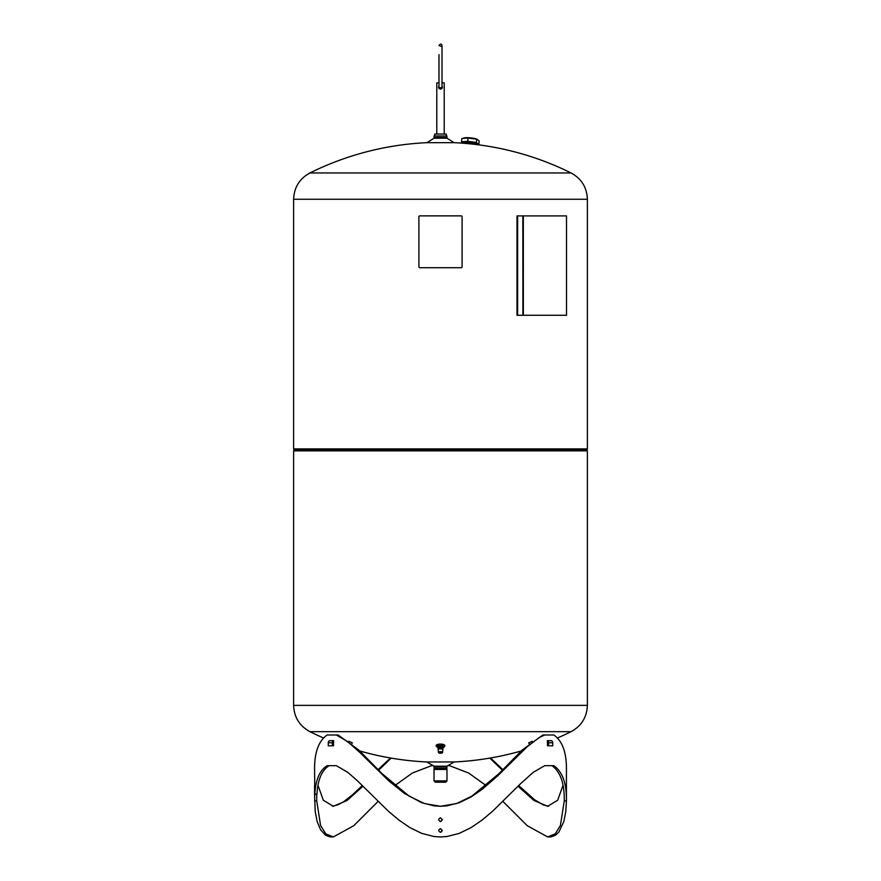 <?xml version="1.0" encoding="UTF-8"?>
<svg xmlns="http://www.w3.org/2000/svg" width="881" height="881" viewBox="0 0 881 881"><rect width="100%" height="100%" fill="white"/><g stroke="black" fill="none" stroke-linecap="round" stroke-linejoin="round"><path stroke-width="1.32" d="M446.975 780.907L445.687 782.207L435.313 782.207L434.025 780.907L434.025 769.454L446.975 769.454L446.975 780.907L434.025 780.907M529.063 743.795L528.732 742.826A293.703 254.356 -90 0 0 532.146 741.284M547.321 740.723A2.158 1.872 90 0 1 548.621 742.771L548.621 745.8L547.497 745.8L547.497 742.771A0.859 0.749 90 0 0 547.31 742.198M550.856 740.613A2.158 1.872 90 0 1 552.728 742.771L552.728 745.8L548.621 745.8M551.913 765.677C560.404 771.723 564.523 783.462 564.269 800.884L560.404 825.486L555.261 833.822L547.696 836.95L551.054 836.851L555.349 835.309L558.895 832.027L563.818 821.599L565.778 811.643L566.428 800.884L566.428 770.203C566.681 752.792 562.496 741.053 553.863 734.996L542.872 734.996L522.466 749.819L498.932 773.65L471.886 796.127L456.655 803.527L440.5 806.28L424.345 803.538L409.114 796.127L382.068 773.65L358.534 749.819L338.128 734.996L327.137 734.996C318.504 741.053 314.319 752.792 314.572 770.203L314.814 794.177L316.973 794.177C317.733 779.872 321.763 770.368 329.087 765.677M547.696 836.95L527.245 825.706L502.919 801.424M486.092 785.544L468.681 773.044L449.541 765.677L447.823 765.677M433.177 765.677L431.459 765.677L412.319 773.044L394.908 785.544M378.081 801.424L353.755 825.706L333.315 836.95L325.739 833.822L320.596 825.486L316.731 800.884L316.731 794.464L314.572 794.464L314.572 785.544M318.063 785.544L323.349 800.267L333.315 806.28L347.059 800.488L362.983 786.215M378.621 770.203L391.208 758.112M489.792 758.112L502.379 770.203M518.017 786.215L533.952 800.488L547.685 806.28L557.651 800.267L562.937 785.544M440.896 821.455L442.317 819.671L440.489 817.832C438.231 818.912 438.154 820.123 440.247 821.488M440.896 832.259L442.317 830.475L440.5 828.636C438.154 829.858 438.154 831.08 440.5 832.303C438.11 831.069 438.121 829.847 440.5 828.636L442.35 830.475L440.489 832.303M314.572 794.464L315.222 811.643L317.182 821.599L320.607 829.847L325.651 835.309L329.946 836.851L333.315 836.95M564.269 800.884L566.428 800.884C566.681 783.462 562.496 771.723 553.863 765.677L544.667 765.677L533.258 772.329L520.66 783.605L492.512 811.313L482.094 820.068L471.005 827.655L459.221 833.393L446.821 836.543L440.489 836.95L434.179 836.543L421.779 833.393L409.995 827.655L398.906 820.068L388.488 811.313L357.102 780.489L347.742 772.329L336.333 765.677L327.137 765.677C319.693 770.368 315.585 779.872 314.814 794.177M390.481 757.99L378.081 769.664M362.3 785.544L352.411 794.882L343.546 801.765L338.029 804.771L332.401 806.247M548.599 806.247L543.379 804.948L534.613 799.783L518.7 785.544M502.919 769.664L490.519 757.99M336.333 734.996L347.742 741.659L360.34 752.936L388.488 780.632L404.368 793.385L421.779 802.723L434.179 805.873L440.5 806.28L446.821 805.873L459.221 802.723L471.005 796.986L482.094 789.398L497.512 776.007L527.08 746.868L539.15 737.595L544.667 734.996M442.35 819.671L440.5 821.499C438.121 820.288 438.11 819.066 440.489 817.832L442.35 819.671M329.406 740.789L333.602 740.613L333.503 742.903M547.497 742.903L547.398 740.613L551.594 740.789M348.854 741.284A293.703 254.356 90 0 0 352.268 742.826L351.937 743.795M426.756 761.955L434.069 766.184L446.931 766.184L454.244 761.955L426.756 761.955A293.747 293.747 0 0 1 359.701 750.953M587.374 705.362L293.626 705.362L293.626 450.863L587.374 450.863L587.374 705.362C586.911 717.222 581.471 725.988 571.053 731.671L309.947 731.671A293.747 293.747 0 0 0 323.162 737.826M446.931 766.184L446.931 766.833L434.069 766.833L434.069 766.184M446.931 766.833L446.931 768.331L434.069 768.331L434.069 766.833M446.931 768.331L434.069 768.331M454.1 142.667L446.931 138.185L434.069 138.185L426.9 142.667L454.1 142.667A293.747 293.747 0 0 1 571.053 172.951C581.471 178.634 586.911 187.411 587.374 199.271L293.626 199.271C294.089 187.411 299.529 178.634 309.947 172.951L571.053 172.951M434.069 138.185L434.069 137.502L446.931 137.502L446.931 138.185M434.069 137.502L434.069 136.004L446.931 136.004L446.931 137.502M434.069 136.004L446.931 136.004M434.707 135.729L434.707 134.066L446.293 134.066L446.293 135.729M446.293 134.066L434.707 134.066M442.449 87.197L442.009 85.975L442.449 87.197L440.5 89.146C438.683 88.717 438.187 87.659 438.991 85.975L438.617 86.723M442.009 82.88L444.211 82.88L444.211 133.857M436.789 133.857L436.789 82.88L438.991 82.88L438.991 54.644L438.991 85.975M438.562 87.373L442.284 87.979M440.533 89.146L441.877 88.563M293.626 199.271L293.626 448.903L294.485 450.863M330.144 740.613A2.158 1.872 90 0 0 328.272 742.771L328.272 745.8L332.379 745.8L332.379 742.771A2.158 1.872 90 0 1 333.679 740.723M333.69 742.198A0.859 0.749 90 0 0 333.503 742.771L333.503 745.8L332.379 745.8M523.336 215.911L523.336 315.266L566.505 315.266L566.505 215.911L517.004 215.911L517.004 315.266L517.632 315.266L517.632 215.911M523.336 315.266L522.918 215.911M522.918 315.266L522.829 215.911M522.829 315.266L517.632 315.266M462.096 266.844A0.859 0.859 0 0 1 461.237 267.703L419.763 267.703A0.859 0.859 0 0 1 418.904 266.844L418.904 216.726A0.859 0.859 0 0 1 419.763 215.867L461.237 215.867A0.859 0.859 0 0 1 462.096 216.726L462.096 266.844M443.65 747A4.317 1.443 180 0 0 444.817 746.009A4.317 1.443 180 0 0 440.5 744.566A4.317 1.443 180 0 0 436.183 746.009A4.317 1.443 180 0 0 437.064 746.879A4.317 1.443 180 0 0 437.35 747M438.264 745.447L438.275 745.436A2.808 0.936 0 0 1 438.474 745.359A2.808 0.936 0 0 1 441.172 745.106A2.808 0.936 0 0 1 442.725 745.436A2.808 0.936 0 0 1 442.824 745.491M444.762 745.767A4.317 1.443 180 0 0 444.817 745.524A4.317 1.443 180 0 0 440.5 744.082A4.317 1.443 180 0 0 436.183 745.524A4.317 1.443 180 0 0 436.238 745.767M442.119 747.837A1.729 0.573 180 0 0 441.866 747.286A1.729 0.573 180 0 0 439.134 747.286A1.729 0.573 180 0 0 438.826 747.506A1.729 0.573 180 0 0 438.881 747.837M439.179 747.264L438.881 748.432A2.808 0.936 180 0 1 438.275 748.211L438.11 748.145M442.119 747.584L442.119 748.432A2.808 0.936 180 0 0 442.526 748.288A2.808 0.936 180 0 0 442.725 748.211A2.808 0.936 180 0 0 443.198 747.374A2.808 0.936 180 0 0 441.172 746.736A2.808 0.936 180 0 0 438.474 746.989A2.808 0.936 180 0 0 437.802 747.903A2.808 0.936 180 0 0 438.275 748.211M438.474 745.359L437.35 745.987L437.35 747.143L439.597 746.361L442.747 746.625L443.65 747.661L442.526 748.288L443.65 747.661L442.747 745.469L439.597 745.205L437.35 745.987M443.198 745.744L442.747 746.625M437.802 747.903L437.35 747.143M439.597 745.205L439.597 746.361M442.769 749.852A2.335 0.782 180 0 0 442.835 749.698A2.335 0.782 180 0 0 440.5 748.894A2.335 0.782 180 0 0 438.165 749.698L438.419 752.385A2.081 0.694 180 0 0 438.859 752.792M442.581 748.872A2.081 0.694 180 0 0 442.526 748.707A2.081 0.694 180 0 0 440.5 748.167A2.081 0.694 180 0 0 438.474 748.707A2.081 0.694 180 0 0 438.419 748.872M442.813 749.456A2.379 0.793 180 0 0 442.879 749.268A2.379 0.793 180 0 0 440.5 748.465A2.379 0.793 180 0 0 438.121 749.268A2.379 0.793 180 0 0 438.198 749.467M442.813 749.852A2.379 0.793 180 0 0 442.879 749.676A2.379 0.793 180 0 0 440.5 748.872A2.379 0.793 180 0 0 438.121 749.676A2.379 0.793 180 0 0 438.187 749.852M477.843 143.944A7.775 1.333 -174.2 0 0 475.531 142.887A7.775 1.333 -174.2 0 0 467.624 141.808A7.775 1.333 -174.2 0 0 462.492 142.392M462.162 142.502L461.523 141.775L467.734 141.279L476.401 142.502L478.405 144.352M476.401 142.502L476.731 139.22L468.064 137.998L461.853 138.493L461.523 141.775M468.064 137.998L467.734 141.279M464.078 137.932A7.202 1.233 5.8 0 1 464.353 137.865A7.202 1.233 5.8 0 1 475.564 138.691A7.202 1.233 5.8 0 1 476.929 139.143L479.187 140.96L478.857 144.242M461.787 142.755A8.425 1.454 5.8 0 1 461.886 142.667A8.425 1.454 5.8 0 1 464.199 142.138A8.425 1.454 5.8 0 1 472.712 142.623A8.425 1.454 5.8 0 1 478.383 144.33A8.425 1.454 5.8 0 1 478.46 144.44M461.49 143.096L461.49 143.085A8.645 1.487 5.8 0 1 461.655 142.843A8.645 1.487 5.8 0 1 464.023 142.304A8.645 1.487 5.8 0 1 472.756 142.799A8.645 1.487 5.8 0 1 478.581 144.561A8.645 1.487 5.8 0 1 478.68 144.836L478.68 144.836M548.621 742.771L552.728 742.771M314.572 800.884L316.731 800.884M294.43 450.654L586.515 450.863M293.802 449.552L587.198 449.552L586.57 450.654M293.626 448.903L587.374 448.903L587.198 449.552M328.272 742.771L332.379 742.771M442.526 752.528A2.081 0.694 180 0 0 442.581 752.385A2.081 0.694 180 0 0 440.5 751.669A2.081 0.694 180 0 0 438.419 752.385L439.949 753.277M439.85 753.244A1.652 0.551 0 0 1 438.947 752.55A1.652 0.551 0 0 1 440.985 752.209A1.652 0.551 0 0 1 442.108 752.87A1.652 0.551 0 0 1 441.15 753.244M439.454 752.649C441.733 752.837 441.733 752.837 439.454 752.649L441.15 753.123M439.85 753.123L441.359 752.903M441.128 753.189L439.872 753.09L441.128 753.189M476.94 143.581A7.235 1.244 -174.2 0 0 470.278 142.083A7.235 1.244 -174.2 0 0 463.45 142.215M454.244 761.955A293.747 293.747 0 0 0 521.299 750.953M557.838 737.826A293.747 293.747 0 0 0 571.053 731.671M434.707 768.595L434.707 769.454M446.293 768.595L446.293 769.454M309.947 731.671C299.529 725.988 294.089 717.222 293.626 705.362M426.9 142.667A293.747 293.747 0 0 0 309.947 172.951M587.374 448.903L587.374 199.271M442.009 45.515C441.436 43.61 440.434 43.61 438.991 45.515L441.59 46.561L442.009 45.515L442.009 87.417C441.007 89.366 439.993 89.366 438.991 87.417M442.835 749.698L442.449 752.715L441.051 753.277M462.999 142.557L470.531 142.116L477.315 144.01M464.353 137.865L463.604 138.02"/></g></svg>
